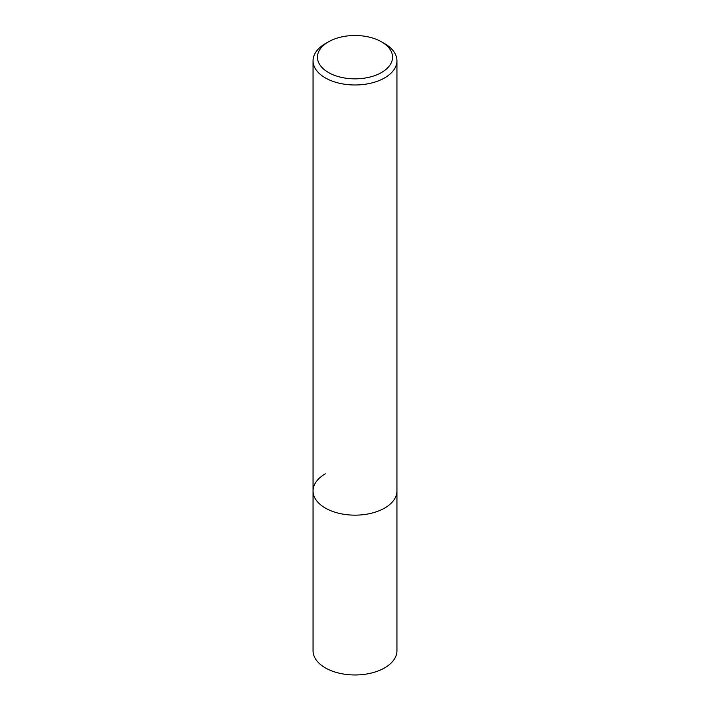 <?xml version="1.0" encoding="UTF-8"?>
<svg xmlns="http://www.w3.org/2000/svg" width="710" height="710" viewBox="0 0 710 710"><rect width="100%" height="100%" fill="white"/><g stroke="black" fill="none" stroke-linecap="round" stroke-linejoin="round"><path stroke-width="1.06" d="M313.057 60.767A41.943 24.211 180 0 1 325.34 43.647L328.455 41.846A37.541 21.673 180 0 1 381.545 41.846L384.66 43.647A41.943 24.211 180 0 1 396.943 60.767A41.943 24.211 180 0 1 384.66 77.887A41.943 24.211 180 0 1 338.954 83.141A41.943 24.211 180 0 1 313.057 60.767L313.057 650.75A41.943 24.211 0 0 0 338.954 673.124A41.943 24.211 0 0 0 384.66 667.87A41.943 24.211 0 0 0 396.943 650.75L396.943 490.938A41.943 24.211 180 0 1 384.66 508.067A41.943 24.211 180 0 1 338.954 513.312A41.943 24.211 180 0 1 313.057 490.938A41.943 24.211 180 0 1 325.34 473.818M325.34 43.647L328.455 41.846A37.541 21.673 180 0 0 328.455 72.5A37.541 21.673 180 0 0 381.545 72.5A37.541 21.673 180 0 0 381.545 41.846M313.057 490.938A41.943 24.211 0 0 0 338.954 513.312A41.943 24.211 0 0 0 384.66 508.067A41.943 24.211 0 0 0 396.943 490.938L396.943 60.767"/></g></svg>

